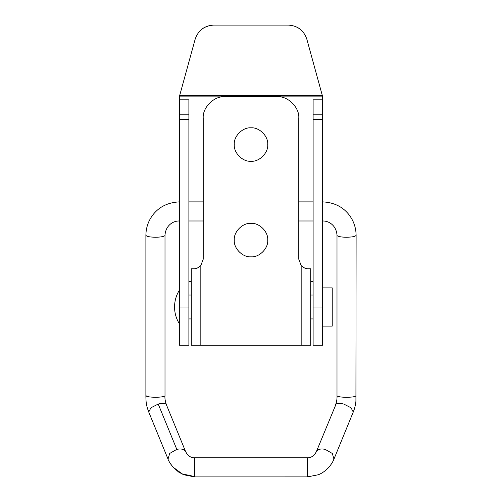 <?xml version="1.0" encoding="UTF-8"?>
<svg xmlns="http://www.w3.org/2000/svg" width="502" height="502" viewBox="0 0 502 502"><rect width="100%" height="100%" fill="white"/><g stroke="black" fill="none" stroke-linecap="round" stroke-linejoin="round"><path stroke-width="0.75" d="M148.743 412.029L150.914 407.793L158.218 404.066C161.939 402.949 164.518 402.974 165.961 404.135L166.469 404.926M166.413 404.775C165.183 401.242 164.706 398.212 164.995 395.67L164.807 395.984C163.483 396.781 160.364 397.22 155.444 397.289C148.73 397.126 145.611 396.473 146.082 395.338M194.563 476.536L194.563 457.799L307.437 457.786L307.437 476.894L194.563 476.9L183.676 474.748L178.574 472.024L172.952 467.067L182.151 473.869L194.563 476.536L194.563 476.894M179.333 201.879C168.214 202.419 159.51 206.604 153.223 214.429C148.429 220.585 145.988 227.544 145.894 235.312L145.887 395.67C145.963 401.87 146.038 404.85 148.755 412.048L168.044 459.11L169.663 453.475L176.798 449.365C180.582 448.543 183.355 449.039 185.112 450.859L187.359 454.505C188.608 455.898 191.105 457.874 194.563 457.799M168.126 459.292L168.051 459.129C168.201 460.265 169.833 462.913 172.952 467.067L170.41 463.672M335.606 404.719C336.716 401.656 337.181 398.638 337.005 395.67L337.181 395.996C338.473 396.793 341.598 397.233 346.556 397.314C353.289 397.176 356.401 396.517 355.905 395.338M353.232 412.042L351.067 407.806L343.776 404.066C340.067 403.043 337.501 403.043 336.076 404.072L316.279 451.856M353.276 411.985L333.955 459.11L332.324 453.475L325.202 449.372C321.424 448.543 318.651 449.039 316.887 450.859L314.641 454.505C313.399 455.891 310.895 457.874 307.437 457.799M313.11 220.987L298.778 220.987M313.11 201.879L298.778 201.879M176.798 449.365L158.218 404.066M188.89 220.987L203.222 220.987M188.89 201.879L203.222 201.879M179.703 95.424L195.178 39.143C198.208 30.384 204.345 25.696 213.601 25.1L288.399 25.1C297.655 25.696 303.792 30.384 306.822 39.143L322.297 95.424L179.703 95.424L179.509 96.12L322.491 96.12L322.297 95.424M322.491 96.12L322.667 99.829L313.11 99.829L313.11 114.789L322.667 114.789L322.667 119.319L313.11 119.319L313.11 114.789M301.395 30.202L297.78 27.56M209.503 25.546L204.22 27.56L200.605 30.202M191.281 281.628L188.89 281.628M313.11 281.628L310.719 281.628M179.333 114.789L188.89 114.789L188.89 119.319L179.333 119.319L179.509 96.12M188.89 119.319L188.89 345.213L188.89 306.992L179.333 306.992L179.333 345.213L179.333 119.319M322.667 114.789L322.667 99.829M313.11 119.319L313.11 345.213L313.11 306.992L322.667 306.992L322.667 345.213L322.667 119.319M188.89 114.789L188.89 99.829L179.333 99.829M322.667 326.099L332.224 326.099L332.224 287.878L322.667 287.878M179.333 290.269C176.183 295.396 174.589 300.968 174.558 306.992C174.589 313.01 176.183 318.582 179.333 323.708M188.89 295.044L191.281 295.044M310.719 295.044L313.11 295.044M188.89 318.933L191.281 318.933M310.719 318.933L313.11 318.933M301.169 345.213L301.169 265.533C303.547 267.817 305.938 268.896 308.335 268.765L310.719 268.765L310.719 345.213L191.281 345.213L191.281 268.765L193.665 268.765L191.281 268.765M193.665 268.765C196.05 268.903 198.434 267.823 200.831 265.533L203.222 259.214L203.222 118.265C202.262 107.629 214.084 95.807 224.72 96.767L277.28 96.767C287.916 95.807 299.738 107.629 298.778 118.265L298.778 259.214L301.169 265.533M277.28 96.767C287.916 95.807 299.738 107.629 298.778 118.265M203.222 118.265C202.262 107.629 214.084 95.807 224.72 96.767M251 161.267C242.73 162.014 233.53 152.815 234.277 144.545C233.53 136.274 242.73 127.075 251 127.822C259.27 127.075 268.47 136.274 267.723 144.545C268.47 152.815 259.27 162.014 251 161.267M251 256.823C242.73 257.57 233.53 248.371 234.277 240.1C233.53 231.83 242.73 222.631 251 223.377C259.27 222.631 268.47 231.83 267.723 240.1C268.47 248.371 259.27 257.57 251 256.823M179.333 220.987C173.196 220.767 165.572 225.454 164.995 235.331L164.807 235.708C163.483 236.662 160.364 237.176 155.444 237.245C148.73 237.063 145.611 236.298 146.082 234.936M353.251 412.029C354.079 409.983 355.247 406.99 355.924 401.249L356.113 235.325C356.012 227.544 353.571 220.585 348.777 214.429C342.489 206.604 333.786 202.419 322.667 201.879L322.667 220.987C328.804 220.767 336.428 225.454 337.005 235.331L337.193 235.708C338.517 236.662 341.636 237.176 346.556 237.245C353.27 237.063 356.389 236.298 355.918 234.936M200.831 265.533L200.831 345.213M333.943 459.129C333.064 460.924 332.901 462.279 329.048 467.067C325.616 470.782 322.02 473.348 318.268 474.766L307.437 476.894M336.999 395.676L336.999 235.325M166.394 404.75L185.69 451.813M165.001 235.325L165.001 395.67M313.11 345.213L322.667 345.213M179.333 345.213L188.89 345.213"/></g></svg>
